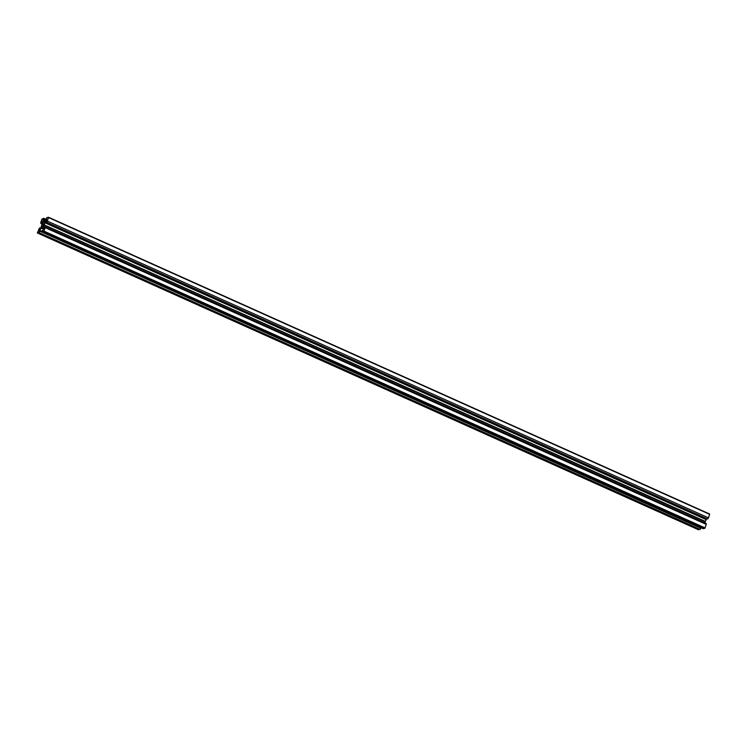 <?xml version="1.0" encoding="UTF-8"?>
<svg xmlns="http://www.w3.org/2000/svg" width="747" height="747" viewBox="0 0 747 747"><rect width="100%" height="100%" fill="white"/><g stroke="black" fill="none" stroke-linecap="round" stroke-linejoin="round"><path stroke-width="1.12" d="M43.643 224.959A1.634 0.598 -65.8 0 0 43.615 223.624A1.634 0.598 -65.8 0 0 42.252 225.277A1.634 0.598 -65.8 0 0 42.28 226.612A1.634 0.598 -65.8 0 0 43.643 224.959M40.319 228.349L39.47 227.975L38.909 229.665L40.973 227.443L42.327 223.381L42.084 221.682L41.533 221.803L42.14 222.074M39.47 227.975L37.359 232.98L39.031 232.616L700.135 529.38L698.426 529.716M43.055 228.321L42.065 227.751L41.076 228.124L39.161 231.393L39.946 231.215L700.966 528.232L700.135 529.38M39.862 231.467L39.031 232.616M39.946 231.215L700.966 528.232M39.554 230.225L41.991 231.318M41.076 228.124L43.158 229.058M41.944 227.919L43.065 228.423M42.084 227.891L42.962 227.695L43.214 229.394L42.822 230.562L42.028 230.739L42.084 231.925L703.179 528.689L704.823 528.316L706.279 524.403L45.184 227.639L44.008 231.15L705.103 527.914M42.084 231.925L44.008 231.15M44.194 224.968L705.299 521.742L44.176 224.838L43.812 228.554L45.044 226.705L706.148 523.47L706.279 524.403M45.044 226.705L45.184 227.639M43.569 226.855L44.717 227.368M705.299 521.742L704.907 522.909M705.28 521.602L706.681 518.651M44.176 224.838L705.401 521.434M44.297 224.67L44.923 222.793L706.027 519.557M44.923 222.793L46.884 220.888M46.445 220.692L46.996 220.561L46.426 222.261L707.642 519.006L708.473 517.848L47.369 221.084L46.538 222.232L707.642 519.006M48.574 217.284L709.641 514.02L708.473 517.848M43.905 222.382L46.351 220.01L46.744 218.843L45.95 219.02L46.865 217.62L48.546 217.256L47.369 221.084M45.95 219.02L46.585 219.301M43.812 222.345L42.934 222.541L42.691 220.841L44.997 221.878M42.691 220.841L43.083 219.674L45.735 220.86M43.083 219.674L46.025 220.458M43.868 219.487L46.183 220.244M43.952 219.245L43.821 218.311L46.51 219.525M41.533 221.803L40.973 223.502L40.721 222.597L41.897 219.086L43.821 218.311M40.852 223.53L42.093 224.091M40.973 223.502L42.121 224.016M37.397 232.989L698.501 529.754M43.718 231.551L704.823 528.316M48.546 217.573L709.65 514.338M37.359 232.98L698.454 529.744M48.546 217.256L709.641 514.02"/></g></svg>
